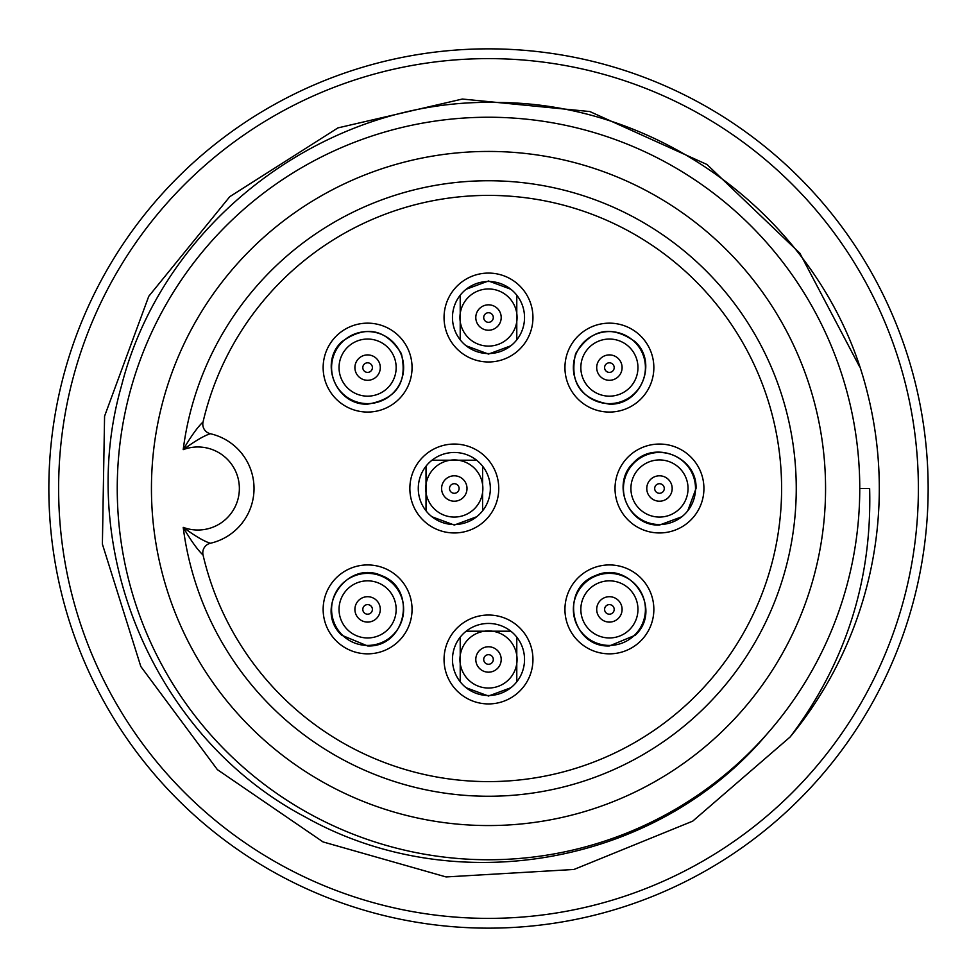 <?xml version="1.0" encoding="UTF-8"?>
<svg xmlns="http://www.w3.org/2000/svg" width="977" height="977" viewBox="0 0 977 977"><rect width="100%" height="100%" fill="white"/><g stroke="black" fill="none" stroke-linecap="round" stroke-linejoin="round"><path stroke-width="1.47" d="M203.045 554.997A9.77 9.77 0 0 1 210.385 543.261C204.23 541.405 195.168 536.104 183.212 527.36A41.523 41.523 0 0 0 239.365 488.5A41.523 41.523 0 0 0 183.212 449.64C191.028 436.23 197.647 427.022 203.045 422.003A293.1 293.1 0 0 1 653.967 246.57A293.1 293.1 0 0 1 653.967 730.43A293.1 293.1 0 0 1 203.045 554.997C197.647 549.978 191.028 540.769 183.212 527.36A307.755 307.755 0 0 0 653.479 748.297A307.755 307.755 0 0 0 653.479 228.703A307.755 307.755 0 0 0 183.212 449.64C195.168 440.896 204.23 435.595 210.385 433.739A9.77 9.77 0 0 1 203.045 422.003A293.1 293.1 0 0 1 653.967 246.57A293.1 293.1 0 0 1 653.967 730.43A293.1 293.1 0 0 1 203.045 554.997M210.385 433.739A56.177 56.177 0 0 1 210.385 543.261M825.565 488.5A337.065 337.065 0 0 1 319.967 780.403A337.065 337.065 0 0 1 319.967 196.597A337.065 337.065 0 0 1 825.565 488.5M859.76 488.5A371.26 371.26 0 0 1 766.713 734.325C655.762 866.062 454.268 900.806 305.41 817.077C154.39 737.782 74.46 549.269 121.588 385.475C163.684 220.094 326.697 97.92 497.061 102.487C667.572 102.841 826.798 226.945 867.552 393.413A390.8 390.8 0 0 1 790.124 736.988C845.569 663.444 872.07 580.619 869.64 488.5L859.76 488.5A371.26 371.26 0 0 0 385.048 131.944A371.26 371.26 0 0 0 174.895 687.197A371.26 371.26 0 0 0 766.713 734.325M859.381 366.338L799.821 253.165L707.006 164.515L589.839 111.549L462.365 99.043L337.92 127.902L229.79 196.658L148.76 296.287L104.576 416.178L102.39 544.116L140.822 666.522L217.37 769.632L323.033 841.918L446.086 876.943L573.963 869.469L692.717 821.144L790.124 736.988M918.38 488.5A429.88 429.88 0 0 1 273.56 860.786A429.88 429.88 0 0 1 273.56 116.214A429.88 429.88 0 0 1 918.38 488.5M928.15 488.5A439.65 439.65 0 0 1 268.675 869.249A439.65 439.65 0 0 1 268.675 107.751A439.65 439.65 0 0 1 928.15 488.5M341.755 635.245C313.446 609.159 346.652 559.455 381.592 575.624C417.729 588.899 406.078 647.519 367.608 645.956L341.755 635.245M367.608 653.845A44.453 44.453 0 0 1 329.102 587.165A44.453 44.453 0 0 1 406.102 587.165A44.453 44.453 0 0 1 367.608 653.845M510.812 687.759L488.5 696.027L466.188 687.759M460.216 681.787L460.216 637.163M466.188 631.191L510.812 631.191M516.784 637.163L516.784 681.787M488.5 703.928A44.453 44.453 0 0 1 450.006 637.248A44.453 44.453 0 0 1 526.994 637.248A44.453 44.453 0 0 1 488.5 703.928M635.245 635.245L609.392 645.956C570.922 647.519 559.271 588.899 595.408 575.624C630.348 559.455 663.554 609.159 635.245 635.245M609.392 653.845A44.453 44.453 0 0 1 570.898 587.165A44.453 44.453 0 0 1 647.898 587.165A44.453 44.453 0 0 1 609.392 653.845M681.787 516.784L659.475 525.052C628.187 526.408 610.552 483.81 633.621 462.646C654.785 439.577 697.383 457.212 696.027 488.5L687.759 510.812M659.475 532.953A44.453 44.453 0 0 1 620.981 466.273A44.453 44.453 0 0 1 697.969 466.273A44.453 44.453 0 0 1 659.475 532.953M635.245 341.755C658.327 362.919 640.68 405.516 609.392 404.16C580.399 399.166 569.151 382.312 575.624 353.613C591.341 328.736 611.211 324.791 635.245 341.755M609.392 412.062A44.453 44.453 0 0 1 570.898 345.382A44.453 44.453 0 0 1 647.898 345.382A44.453 44.453 0 0 1 609.392 412.062M466.188 289.241L488.5 280.973L510.812 289.241M516.784 295.213L516.784 339.837M510.812 345.809L488.5 354.077L466.188 345.809M460.216 339.837L460.216 295.213M488.5 361.978A44.453 44.453 0 0 1 450.006 295.298A44.453 44.453 0 0 1 526.994 295.298A44.453 44.453 0 0 1 488.5 361.978M341.755 341.755C365.789 324.791 385.659 328.736 401.376 353.613C407.849 382.312 396.601 399.166 367.608 404.16C336.32 405.516 318.673 362.919 341.755 341.755M367.608 412.062A44.453 44.453 0 0 1 329.102 345.382A44.453 44.453 0 0 1 406.102 345.382A44.453 44.453 0 0 1 367.608 412.062M476.617 516.784L454.305 525.052L431.993 516.784M426.021 510.812L426.021 466.188M431.993 460.216L476.617 460.216M482.589 466.188L482.589 510.812M454.305 532.953A44.453 44.453 0 0 1 415.811 466.273A44.453 44.453 0 0 1 492.799 466.273A44.453 44.453 0 0 1 454.305 532.953M573.365 367.608A36.027 36.027 0 0 1 627.405 336.406A36.027 36.027 0 0 1 627.405 398.799A36.027 36.027 0 0 1 573.365 367.608A36.027 36.027 0 0 1 627.405 336.406A36.027 36.027 0 0 1 627.405 398.799A36.027 36.027 0 0 1 573.365 367.608M331.582 609.392A36.027 36.027 0 0 1 385.622 578.201A36.027 36.027 0 0 1 385.622 640.594A36.027 36.027 0 0 1 331.582 609.392A36.027 36.027 0 0 1 385.622 578.201A36.027 36.027 0 0 1 385.622 640.594A36.027 36.027 0 0 1 331.582 609.392M331.582 367.608A36.027 36.027 0 0 1 385.622 336.406A36.027 36.027 0 0 1 385.622 398.799A36.027 36.027 0 0 1 331.582 367.608A36.027 36.027 0 0 1 385.622 336.406A36.027 36.027 0 0 1 385.622 398.799A36.027 36.027 0 0 1 331.582 367.608M573.365 609.392A36.027 36.027 0 0 1 627.405 578.201A36.027 36.027 0 0 1 627.405 640.594A36.027 36.027 0 0 1 573.365 609.392A36.027 36.027 0 0 1 627.405 578.201A36.027 36.027 0 0 1 627.405 640.594A36.027 36.027 0 0 1 573.365 609.392M418.278 488.5A36.027 36.027 0 0 1 472.318 457.297A36.027 36.027 0 0 1 472.318 519.703A36.027 36.027 0 0 1 418.278 488.5A36.027 36.027 0 0 1 472.318 457.297A36.027 36.027 0 0 1 472.318 519.703A36.027 36.027 0 0 1 418.278 488.5M452.473 317.525A36.027 36.027 0 0 1 506.513 286.322A36.027 36.027 0 0 1 506.513 348.728A36.027 36.027 0 0 1 452.473 317.525A36.027 36.027 0 0 1 506.513 286.322A36.027 36.027 0 0 1 506.513 348.728A36.027 36.027 0 0 1 452.473 317.525M452.473 659.475A36.027 36.027 0 0 1 506.513 628.272A36.027 36.027 0 0 1 506.513 690.678A36.027 36.027 0 0 1 452.473 659.475A36.027 36.027 0 0 1 506.513 628.272A36.027 36.027 0 0 1 506.513 690.678A36.027 36.027 0 0 1 452.473 659.475M623.448 488.5A36.027 36.027 0 0 1 677.488 457.297A36.027 36.027 0 0 1 677.488 519.703A36.027 36.027 0 0 1 623.448 488.5A36.027 36.027 0 0 1 677.488 457.297A36.027 36.027 0 0 1 677.488 519.703A36.027 36.027 0 0 1 623.448 488.5M622.093 367.608A12.701 12.701 0 0 1 609.392 380.297A12.701 12.701 0 0 1 596.703 367.608A12.701 12.701 0 0 1 609.392 354.907A12.701 12.701 0 0 1 622.093 367.608M637.957 367.608A28.565 28.565 0 0 0 609.392 339.043A28.565 28.565 0 0 0 580.839 367.608A28.565 28.565 0 0 0 609.392 396.161A28.565 28.565 0 0 0 637.957 367.608M604.604 367.608A4.787 4.787 0 0 0 611.797 371.748A4.787 4.787 0 0 0 611.797 363.456A4.787 4.787 0 0 0 604.604 367.608M380.297 609.392A12.701 12.701 0 0 1 367.608 622.093A12.701 12.701 0 0 1 354.907 609.392A12.701 12.701 0 0 1 367.608 596.703A12.701 12.701 0 0 1 380.297 609.392M396.161 609.392A28.565 28.565 0 0 0 367.608 580.839A28.565 28.565 0 0 0 339.043 609.392A28.565 28.565 0 0 0 367.608 637.957A28.565 28.565 0 0 0 396.161 609.392M362.809 609.392A4.787 4.787 0 0 0 370.002 613.544A4.787 4.787 0 0 0 370.002 605.251A4.787 4.787 0 0 0 362.809 609.392M380.297 367.608A12.701 12.701 0 0 1 367.608 380.297A12.701 12.701 0 0 1 354.907 367.608A12.701 12.701 0 0 1 367.608 354.907A12.701 12.701 0 0 1 380.297 367.608M396.161 367.608A28.565 28.565 0 0 0 367.608 339.043A28.565 28.565 0 0 0 339.043 367.608A28.565 28.565 0 0 0 367.608 396.161A28.565 28.565 0 0 0 396.161 367.608M362.809 367.608A4.787 4.787 0 0 0 370.002 371.748A4.787 4.787 0 0 0 370.002 363.456A4.787 4.787 0 0 0 362.809 367.608M622.093 609.392A12.701 12.701 0 0 1 609.392 622.093A12.701 12.701 0 0 1 596.703 609.392A12.701 12.701 0 0 1 609.392 596.703A12.701 12.701 0 0 1 622.093 609.392M637.957 609.392A28.565 28.565 0 0 0 609.392 580.839A28.565 28.565 0 0 0 580.839 609.392A28.565 28.565 0 0 0 609.392 637.957A28.565 28.565 0 0 0 637.957 609.392M604.604 609.392A4.787 4.787 0 0 0 611.797 613.544A4.787 4.787 0 0 0 611.797 605.251A4.787 4.787 0 0 0 604.604 609.392M467.006 488.5A12.701 12.701 0 0 1 454.305 501.201A12.701 12.701 0 0 1 441.604 488.5A12.701 12.701 0 0 1 454.305 475.799A12.701 12.701 0 0 1 467.006 488.5M482.87 488.5A28.565 28.565 0 0 0 454.305 459.935A28.565 28.565 0 0 0 425.74 488.5A28.565 28.565 0 0 0 454.305 517.065A28.565 28.565 0 0 0 482.87 488.5M449.518 488.5A4.787 4.787 0 0 0 456.699 492.652A4.787 4.787 0 0 0 456.699 484.348A4.787 4.787 0 0 0 449.518 488.5M501.201 317.525A12.701 12.701 0 0 1 488.5 330.226A12.701 12.701 0 0 1 475.799 317.525A12.701 12.701 0 0 1 488.5 304.824A12.701 12.701 0 0 1 501.201 317.525M517.065 317.525A28.565 28.565 0 0 0 488.5 288.96A28.565 28.565 0 0 0 459.935 317.525A28.565 28.565 0 0 0 488.5 346.09A28.565 28.565 0 0 0 517.065 317.525M483.713 317.525A4.787 4.787 0 0 0 490.894 321.677A4.787 4.787 0 0 0 490.894 313.373A4.787 4.787 0 0 0 483.713 317.525M501.201 659.475A12.701 12.701 0 0 1 488.5 672.176A12.701 12.701 0 0 1 475.799 659.475A12.701 12.701 0 0 1 488.5 646.774A12.701 12.701 0 0 1 501.201 659.475M517.065 659.475A28.565 28.565 0 0 0 488.5 630.91A28.565 28.565 0 0 0 459.935 659.475A28.565 28.565 0 0 0 488.5 688.04A28.565 28.565 0 0 0 517.065 659.475M483.713 659.475A4.787 4.787 0 0 0 490.894 663.627A4.787 4.787 0 0 0 490.894 655.323A4.787 4.787 0 0 0 483.713 659.475M672.176 488.5A12.701 12.701 0 0 1 659.475 501.201A12.701 12.701 0 0 1 646.774 488.5A12.701 12.701 0 0 1 659.475 475.799A12.701 12.701 0 0 1 672.176 488.5M688.04 488.5A28.565 28.565 0 0 0 659.475 459.935A28.565 28.565 0 0 0 630.91 488.5A28.565 28.565 0 0 0 659.475 517.065A28.565 28.565 0 0 0 688.04 488.5M654.688 488.5A4.787 4.787 0 0 0 661.869 492.652A4.787 4.787 0 0 0 661.869 484.348A4.787 4.787 0 0 0 654.688 488.5"/></g></svg>
